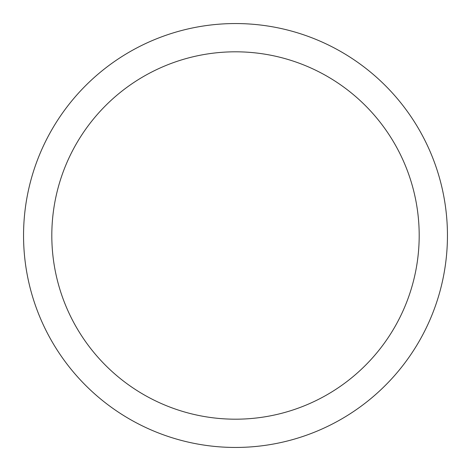 <?xml version="1.0" encoding="UTF-8"?>
<svg xmlns="http://www.w3.org/2000/svg" width="471" height="471" viewBox="0 0 471 471"><rect width="100%" height="100%" fill="white"/><g stroke="black" fill="none" stroke-linecap="round" stroke-linejoin="round"><path stroke-width="0.35" stroke-dasharray="2.35 1.77" d="M235.5 23.556A211.944 211.944 0 0 1 447.444 235.5A211.944 211.944 0 0 1 235.5 447.444A211.95 211.95 0 0 1 23.55 235.5A211.95 211.95 0 0 1 235.5 23.55A211.944 211.944 0 0 1 447.444 235.5A211.944 211.944 0 0 1 235.5 447.444A211.944 211.944 0 0 1 23.556 235.5A211.944 211.944 0 0 1 235.5 23.556A211.95 211.95 0 0 1 447.45 235.5A211.95 211.95 0 0 1 235.5 447.45A211.944 211.944 0 0 1 23.556 235.5A211.944 211.944 0 0 1 341.475 51.945A211.95 211.95 0 0 1 419.055 341.475A211.95 211.95 0 0 1 30.774 180.646A211.95 211.95 0 0 1 235.5 23.55M341.475 51.945A211.95 211.95 0 0 1 235.5 447.45A211.95 211.95 0 0 1 51.945 129.525A211.95 211.95 0 0 1 440.226 290.354A211.95 211.95 0 0 1 129.525 419.055"/><path stroke-width="0.71" d="M235.5 23.55A211.95 211.95 0 0 1 447.45 235.5A211.95 211.95 0 0 1 235.5 447.45A211.95 211.95 0 0 1 23.55 235.5A211.95 211.95 0 0 1 235.5 23.55M235.5 51.81A183.69 183.69 0 0 1 419.19 235.5A183.69 183.69 0 0 1 235.5 419.19A183.69 183.69 0 0 1 51.81 235.5A183.69 183.69 0 0 1 235.5 51.81"/></g></svg>
